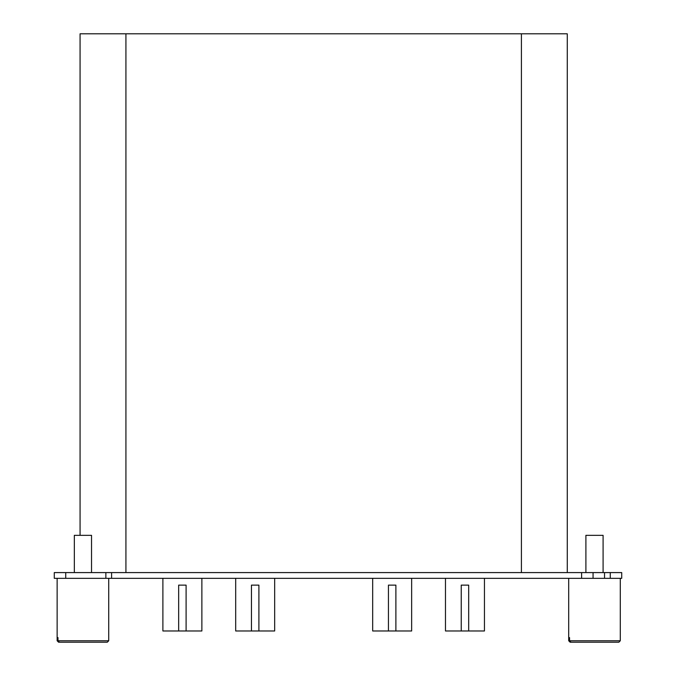 <?xml version="1.0" encoding="UTF-8"?>
<svg xmlns="http://www.w3.org/2000/svg" width="676" height="676" viewBox="0 0 676 676"><rect width="100%" height="100%" fill="white"/><g stroke="black" fill="none" stroke-linecap="round" stroke-linejoin="round"><path stroke-width="1.01" d="M125.922 572.589L125.922 33.8L80.072 33.8L80.072 535.333M125.922 33.8L567.274 33.8L567.274 572.589M521.416 572.589L521.416 33.8M621.726 578.326L621.726 572.589L621.726 578.326L604.53 578.326L604.53 572.589L610.259 572.589L610.259 578.326M65.741 578.326L65.741 572.589L54.274 572.589L54.274 578.326L604.53 578.326M621.726 572.589L610.259 572.589M593.063 578.326L593.063 572.589L604.53 572.589M593.063 572.589L581.605 572.589L581.605 578.326M111.591 578.326L111.591 572.589L581.605 572.589M111.591 572.589L105.862 572.589L105.862 578.326M65.741 572.589L105.862 572.589M411.65 630.978L411.65 578.326L411.65 630.978L395.891 630.978L395.891 585.129L388.438 585.129L388.438 630.978L372.679 630.978L372.679 578.326L372.679 630.978M484.447 630.978L484.447 578.326L484.447 630.978L468.688 630.978L468.688 585.129L461.235 585.129L461.235 630.978L445.476 630.978L445.476 578.326L445.476 630.978M201.87 630.978L201.87 578.326L201.87 630.978L186.103 630.978L186.103 585.129L178.658 585.129L178.658 630.978L162.891 630.978L162.891 578.326L162.891 630.978M274.667 630.978L274.667 578.326L274.667 630.978L258.9 630.978L258.9 585.129L251.447 585.129L251.447 630.978L235.687 630.978L235.687 578.326L235.687 630.978M461.235 630.978L468.688 630.978M388.438 630.978L395.891 630.978M178.658 630.978L186.103 630.978M251.447 630.978L258.9 630.978M91.53 572.589L91.53 535.333L74.335 535.333L74.335 572.589M108.726 578.326L108.726 640.763L57.992 640.763L57.992 637.612L57.181 637.612L57.139 640.763L57.139 578.326M108.726 640.763L107.298 642.2L58.575 642.2L57.139 640.763M58.609 642.2L57.181 640.763M59.412 642.2L57.992 640.763M603.093 572.589L603.093 535.333L585.898 535.333L585.898 572.589M620.289 578.326L620.289 640.763L569.555 640.763L569.555 637.612L568.744 637.612L568.702 640.763L568.702 578.326M620.289 640.763L618.861 642.2L570.138 642.2L568.702 640.763M570.172 642.2L568.744 640.763M570.975 642.2L569.555 640.763"/></g></svg>

